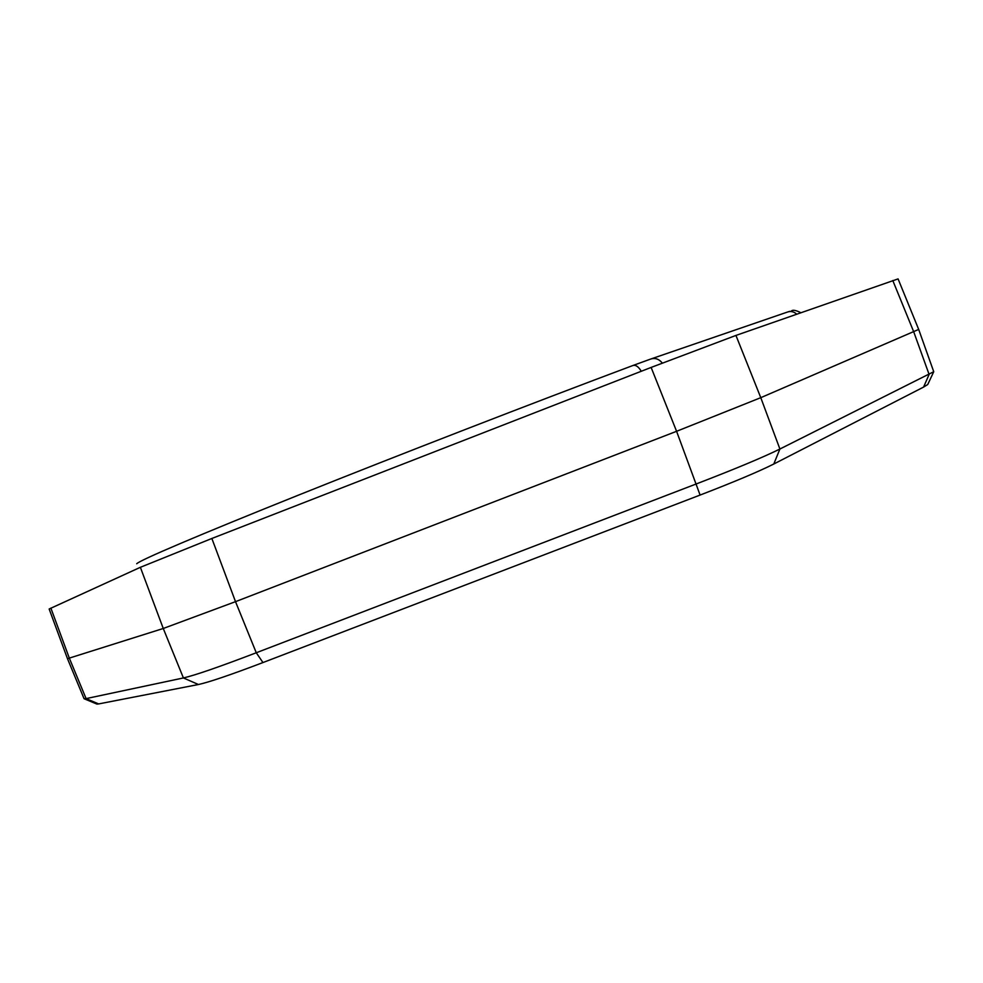 <?xml version="1.0" encoding="UTF-8"?>
<svg xmlns="http://www.w3.org/2000/svg" width="983" height="983" viewBox="0 0 983 983"><rect width="100%" height="100%" fill="white"/><g stroke="black" fill="none" stroke-linecap="round" stroke-linejoin="round"><path stroke-width="1.47" d="M918.687 329.44L933.739 371.709L779.9 449.022C762.968 457.365 735.087 469.002 696.271 483.943L256.268 652.761C219.221 666.929 194.941 675.321 183.416 677.951L163.264 628.481L67.483 658.684L49.15 609.005L140.372 567.302L211.861 538.475L651.127 367.433L735.948 335.424L898.081 278.902L918.687 329.428L760.781 397.673L735.948 335.424M67.483 658.684L84.071 698.716L86.099 698.606L69.363 658.229L50.87 608.096M140.372 567.302L163.264 628.481L235.515 601.657L211.861 538.475M933.739 371.709L927.743 384.513L923.59 387.081L773.793 464.013C758.765 471.557 734.203 481.903 700.093 495.063L676.587 431.304L235.515 601.657L256.268 652.761L262.965 662.554C230.366 674.952 208.851 682.263 198.443 684.512L98.632 703.926L96.973 704.098L84.305 698.827M651.127 367.433L676.587 431.304L760.781 397.673L779.9 449.022L773.793 464.013M700.093 495.063L262.965 662.554M198.443 684.512L183.416 677.951L86.099 698.606L98.632 703.926M923.59 387.081L929.107 374.449L913.723 331.824L892.797 280.524M641.272 371.279C638.471 366.561 635.632 364.656 632.757 365.565L650.341 359.176C654.936 357.566 658.929 358.869 662.309 363.096M651.606 358.734L787.1 312.176C790.59 310.861 793.797 311.525 796.709 314.155M791.426 310.96C792.765 309.657 795.911 310.235 800.862 312.705M790.025 311.304L788.378 311.746M632.757 365.565C533.45 402.747 398.631 454.994 298.304 495.186C198.148 535.354 139.635 560.236 136.723 563.75"/></g></svg>
